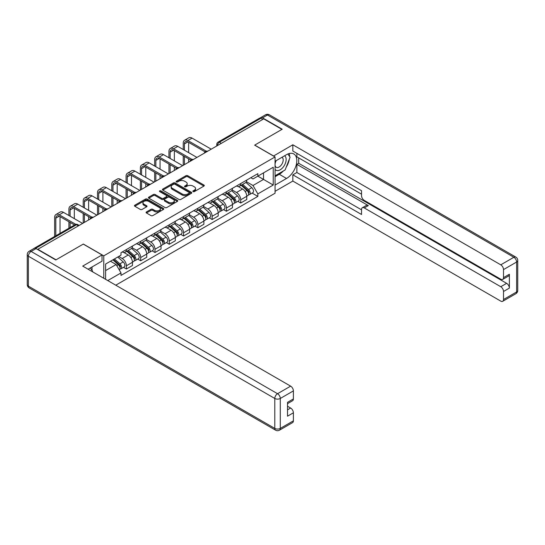 <?xml version="1.0" encoding="UTF-8"?>
<svg xmlns="http://www.w3.org/2000/svg" width="545" height="545" viewBox="0 0 545 545"><rect width="100%" height="100%" fill="white"/><g stroke="black" fill="none" stroke-linecap="round" stroke-linejoin="round"><path stroke-width="0.82" d="M193.107 191.602A0.892 0.511 0 0 0 194.367 191.602L203.919 186.083A1.274 0.736 0 0 0 204.293 185.566A1.274 0.736 0 0 0 203.919 185.048L187.739 175.708A1.274 0.736 0 0 0 185.94 175.708L176.389 181.219A0.892 0.511 0 0 0 176.124 181.58A0.892 0.511 0 0 0 176.389 181.948A0.892 0.511 0 0 0 177.643 181.948L178.883 181.233A4.067 2.35 0 0 1 184.632 181.233L185.981 182.01A4.067 2.35 0 0 1 187.173 183.672A4.067 2.35 0 0 1 185.981 185.334L184.748 186.049A0.892 0.511 0 0 0 184.489 186.41A0.892 0.511 0 0 0 184.748 186.772A0.892 0.511 0 0 0 186.009 186.772L187.242 186.063A4.067 2.35 0 0 1 192.998 186.063L194.347 186.84A4.067 2.35 0 0 1 195.539 188.502A4.067 2.35 0 0 1 194.347 190.164L193.107 190.873A0.892 0.511 0 0 0 192.848 191.241A0.892 0.511 0 0 0 193.107 191.602L193.107 190.873M146.469 211.937A1.274 0.736 0 0 0 146.094 212.455A1.274 0.736 0 0 0 146.469 212.979L151.006 215.595A1.274 0.736 0 0 0 152.804 215.595L163.418 209.471A1.274 0.736 0 0 0 163.786 208.953A1.274 0.736 0 0 0 163.418 208.435L147.232 199.089A1.274 0.736 0 0 0 145.433 199.089L134.826 205.213A1.274 0.736 0 0 0 134.452 205.738A1.274 0.736 0 0 0 134.826 206.255L140.31 209.423A1.274 0.736 0 0 0 142.109 209.423L146.646 206.8A1.274 0.736 0 0 0 147.021 206.283A1.274 0.736 0 0 0 146.646 205.758L143.928 204.191A3.399 1.962 0 0 1 142.933 202.801A3.399 1.962 0 0 1 145.031 200.989A3.399 1.962 0 0 1 148.737 201.412L159.392 207.563A3.399 1.962 0 0 1 160.387 208.953A3.399 1.962 0 0 1 158.288 210.765A3.399 1.962 0 0 1 154.582 210.343L152.804 209.314A1.274 0.736 0 0 0 151.006 209.314L146.469 211.937L146.469 212.979L151.006 210.377L151.006 209.314M103.775 255.843L83.351 244.051L56.053 259.808L37.823 249.283L263.705 118.871L281.935 129.397L254.638 145.154L275.062 156.946L103.775 255.843L103.775 278.263M178.971 199.456A1.274 0.736 0 0 0 180.77 199.456L191.377 193.325A1.274 0.736 0 0 0 191.751 192.807A1.274 0.736 0 0 0 191.377 192.29L175.197 182.943A1.274 0.736 0 0 0 173.399 182.943L162.785 189.074A1.274 0.736 0 0 0 162.417 189.592A1.274 0.736 0 0 0 162.785 190.11L178.971 199.456M160.039 191.792A0.892 0.511 0 0 1 160.945 191.922L177.384 201.412L166.79 207.522A1.274 0.736 0 0 1 164.992 207.522L148.805 198.182L153.349 195.58L153.349 194.524L148.805 197.14A1.274 0.736 0 0 0 148.431 197.665A1.274 0.736 0 0 0 148.805 198.182L148.805 197.14M153.349 195.58A1.274 0.736 0 0 1 155.148 195.58L155.148 194.524A1.274 0.736 0 0 0 153.349 194.524M155.148 194.524L161.708 198.312A1.274 0.736 0 0 0 163.507 198.312L166.518 196.575A1.274 0.736 0 0 0 166.893 196.05A1.274 0.736 0 0 0 166.518 195.532L159.685 191.588A0.892 0.511 0 0 1 159.426 191.227A0.892 0.511 0 0 1 159.971 190.75A0.892 0.511 0 0 1 160.945 190.866L177.397 200.362A1.274 0.736 0 0 1 177.772 200.88A1.274 0.736 0 0 1 177.397 201.398L177.397 200.362M115.772 285.192L275.062 193.23L275.062 156.946M34.042 248.459A2.589 1.499 -120 0 0 33.688 248.575A2.589 1.499 -120 0 0 33.409 248.827M221.297 143.355L219.369 142.245A2.589 1.499 60 0 0 218.075 142.116L259.57 118.163A2.589 1.499 60 0 1 260.864 118.292L219.369 142.245A2.589 1.499 120 0 0 217.544 145.42L217.544 145.522M262.792 119.403L260.864 118.292M240.713 183.549A5.961 3.44 60 0 1 239.48 186.227L245.529 182.732A5.961 3.44 -120 0 0 246.762 180.061M232.136 189.967L236.503 192.487A5.961 3.44 60 0 1 240.713 199.783L246.762 196.295A5.961 3.44 -120 0 0 242.545 188.992L238.22 186.499M246.762 196.295L246.762 199.518L240.713 203.013L237.818 201.337M239.48 186.227A5.961 3.44 60 0 1 236.55 185.954M240.713 199.783L240.713 203.013M226.427 191.799A5.961 3.44 60 0 1 225.194 194.476L231.237 190.982A5.961 3.44 -120 0 0 232.47 188.311M223.525 209.587L226.427 211.262L232.47 207.768L232.47 204.545A5.961 3.44 -120 0 0 228.26 197.242L223.934 194.749M225.194 194.476A5.961 3.44 60 0 1 222.258 194.204M217.843 198.216L222.21 200.737A5.961 3.44 60 0 1 226.427 208.033L226.427 211.262M212.134 200.049A5.961 3.44 60 0 1 210.901 202.726L216.951 199.232A5.961 3.44 -120 0 0 218.184 196.561M209.239 217.837L212.134 219.512L218.184 216.018L218.184 212.795A5.961 3.44 -120 0 0 213.967 205.492L209.641 202.999M210.901 202.726A5.961 3.44 60 0 1 207.965 202.454M203.558 206.466L207.924 208.987A5.961 3.44 60 0 1 212.134 216.283L212.134 219.512M197.849 208.299A5.961 3.44 60 0 1 196.616 210.976L202.658 207.482A5.961 3.44 -120 0 0 203.891 204.811M194.947 226.086L197.849 227.762L203.891 224.268L203.891 221.045A5.961 3.44 -120 0 0 199.681 213.749L195.348 211.249M196.616 210.976A5.961 3.44 60 0 1 193.679 210.704M189.265 214.716L193.632 217.237A5.961 3.44 60 0 1 197.849 224.533L197.849 227.762M183.556 216.549A5.961 3.44 60 0 1 182.323 219.226L188.366 215.731A5.961 3.44 -120 0 0 189.606 213.061M180.661 234.336L183.556 236.012L189.606 232.517L189.606 229.295A5.961 3.44 -120 0 0 185.389 221.999L181.063 219.499M182.323 219.226A5.961 3.44 60 0 1 179.387 218.954M174.979 222.966L179.346 225.487A5.961 3.44 60 0 1 183.556 232.783L183.556 236.012M169.27 224.799A5.961 3.44 60 0 1 168.03 227.476L174.08 223.981A5.961 3.44 -120 0 0 175.313 221.311M166.368 242.586L169.27 244.262L175.313 240.767L175.313 237.545A5.961 3.44 -120 0 0 171.103 230.249L166.77 227.749M168.03 227.476A5.961 3.44 60 0 1 165.101 227.204M160.686 231.216L165.053 233.737A5.961 3.44 60 0 1 169.27 241.033L169.27 244.262M154.978 233.049A5.961 3.44 60 0 1 153.745 235.726L159.787 232.231A5.961 3.44 -120 0 0 161.02 229.561M152.082 250.836L154.978 252.512L161.027 249.017L161.027 245.795A5.961 3.44 -120 0 0 156.81 238.499L152.484 235.999M153.745 235.726A5.961 3.44 60 0 1 150.808 235.454M146.401 239.466L150.767 241.987A5.961 3.44 60 0 1 154.978 249.283L154.978 252.512M140.692 241.299A5.961 3.44 60 0 1 139.452 243.976L145.501 240.481A5.961 3.44 -120 0 0 146.734 237.811M137.79 259.086L140.692 260.762L146.734 257.267L146.734 254.045A5.961 3.44 -120 0 0 142.517 246.749L138.192 244.249M139.452 243.976A5.961 3.44 60 0 1 136.523 243.704M132.108 247.716L136.475 250.237A5.961 3.44 60 0 1 140.692 257.533L140.692 260.762M126.399 249.549A5.961 3.44 60 0 1 125.166 252.226L131.209 248.731A5.961 3.44 -120 0 0 132.442 246.061M123.504 267.336L126.399 269.012L132.442 265.517L132.442 262.295A5.961 3.44 -120 0 0 128.232 254.999L123.906 252.499M125.166 252.226A5.961 3.44 60 0 1 122.23 251.953M118.708 256.477L122.189 258.487A5.961 3.44 60 0 1 126.399 265.783L126.399 269.012M250.836 177.704L252.989 178.951L273.236 167.261L263.521 172.867L263.521 179.421L252.989 185.504L246.422 181.717M105.607 279.319L105.607 264.039L120.997 255.155L120.997 252.669L257.846 173.657L257.846 176.144L273.236 185.028L257.846 193.911L252.989 185.504M273.236 167.261L273.236 185.028M105.607 270.599L116.139 264.516L120.997 272.922L120.997 275.409L257.846 196.398L257.846 193.911M120.997 272.922L107.76 280.566M116.139 264.516L110.458 261.239M252.103 193.087L257.846 196.398M193.468 191.731L194.347 191.22A4.067 2.35 0 0 0 195.539 189.558L195.539 188.502M187.173 183.672L187.173 184.728A4.067 2.35 0 0 1 185.981 186.39L185.102 186.901M203.905 186.097L187.739 176.764A1.274 0.736 0 0 0 185.94 176.764L176.744 182.071M191.377 192.29L191.377 193.325L175.197 184.006A1.274 0.736 0 0 0 173.399 184.006L162.805 190.116M189.129 193.175A0.892 0.511 0 0 0 189.394 192.807A0.892 0.511 0 0 0 189.129 192.446L174.925 184.244A0.892 0.511 0 0 0 173.664 184.244L172.363 184.993A4.067 2.35 0 0 0 171.171 186.656A4.067 2.35 0 0 0 172.363 188.318L182.071 193.925A4.067 2.35 0 0 0 187.827 193.925L189.129 193.175L189.129 194.231A0.892 0.511 0 0 0 189.394 193.87L189.394 192.807M171.171 186.656L171.171 187.718A4.067 2.35 0 0 0 172.363 189.374L172.363 188.318M189.129 194.231L187.827 194.981A4.067 2.35 0 0 1 182.071 194.981L172.363 189.374M155.148 195.58L161.708 199.368A1.274 0.736 0 0 0 163.507 199.368L166.518 197.631A1.274 0.736 0 0 0 166.893 197.113L166.893 196.05M168.521 202.243A3.399 1.962 0 0 0 172.227 202.672A3.399 1.962 0 0 0 174.325 200.853A3.399 1.962 0 0 0 173.33 199.463L169.577 197.297A1.274 0.736 0 0 0 167.778 197.297L164.767 199.041A1.274 0.736 0 0 0 164.392 199.559A1.274 0.736 0 0 0 164.767 200.076L168.521 202.243L168.521 203.299A3.399 1.962 0 0 0 172.227 203.728A3.399 1.962 0 0 0 174.325 201.916L174.325 200.853M164.392 199.559L164.392 200.615A1.274 0.736 0 0 0 164.767 201.132L164.767 200.076M168.521 203.299L164.767 201.132M160.387 208.953L160.387 210.009A3.399 1.962 0 0 1 158.288 211.828A3.399 1.962 0 0 1 154.582 211.399L152.804 210.377A1.274 0.736 0 0 0 151.006 210.377M142.933 202.801L142.933 203.857A3.399 1.962 0 0 0 143.928 205.247L143.928 204.191M146.646 205.758L146.646 206.8L143.928 205.247M163.398 209.484L147.232 200.144A1.274 0.736 0 0 0 145.433 200.144L134.84 206.262M241.128 185.273L246.953 190.471A3.236 1.867 60 0 1 247.968 195.478L246.762 196.173M241.285 185.409L244.024 186.99M241.714 184.932L248.193 190.716A1.553 0.899 60 0 1 248.684 193.121A1.553 0.899 60 0 1 248.54 193.175M242.689 184.374L248.506 189.571A3.236 1.867 60 0 1 249.528 194.579A3.236 1.867 60 0 1 248.547 194.681M245.931 182.425L251.804 187.664A3.236 1.867 60 0 1 252.826 192.671L249.528 194.579M184.428 150.202L184.428 143.914A4.857 2.807 60 0 1 185.436 141.686A4.857 2.807 60 0 1 187.862 141.932L205.063 151.857M211.222 149.173L192.078 138.123A6.54 3.774 -120 0 0 188.808 137.796L184.591 140.228A6.54 3.774 -120 0 0 183.236 143.226L183.236 149.521M206.242 151.169L187.862 140.555A6.54 3.774 -120 0 0 184.591 140.228M183.236 155.761L183.236 165.333M184.428 164.645L184.428 156.442M188.638 162.212L188.638 158.881M188.638 152.641L188.638 142.381M226.836 193.523L232.66 198.721A3.236 1.867 60 0 1 233.676 203.728L232.47 204.423M226.993 193.659L229.731 195.239M227.428 193.182L233.907 198.966A1.553 0.899 60 0 1 234.391 201.371A1.553 0.899 60 0 1 234.255 201.425M228.396 192.623L234.221 197.821A3.236 1.867 60 0 1 235.236 202.829A3.236 1.867 60 0 1 234.255 202.931M231.645 190.675L237.518 195.914A3.236 1.867 60 0 1 238.533 200.921L235.236 202.829M212.55 201.773L218.375 206.971A3.236 1.867 60 0 1 219.39 211.978L218.177 212.673M212.707 201.909L215.445 203.489M213.136 201.432L219.615 207.216A1.553 0.899 60 0 1 220.105 209.621A1.553 0.899 60 0 1 219.962 209.675M214.103 200.873L219.928 206.071A3.236 1.867 60 0 1 220.943 211.078A3.236 1.867 60 0 1 219.969 211.181M217.353 198.925L223.225 204.164A3.236 1.867 60 0 1 224.24 209.171L220.943 211.078M273.508 156.047L292.835 144.786L500.766 264.829L513.867 257.267L267.459 115.009L262.513 117.863L282.208 129.233L254.733 145.099L273.508 155.945M275.062 161.286L286.513 154.671A14.572 8.413 120 0 1 293.803 153.949A14.572 8.413 120 0 1 296.037 165.632A14.572 8.413 120 0 1 286.513 178.474L275.062 185.082M275.062 191.322L292.835 181.063L292.835 174.822L361.533 214.485L361.533 209.512A3.883 2.241 -120 0 1 362.336 207.734A3.883 2.241 -120 0 1 364.285 207.931L500.766 286.725L506.625 283.339A3.883 2.241 60 0 1 509.377 288.101L509.377 274.244A3.883 2.241 60 0 1 508.574 276.022L502.708 279.408A3.883 2.241 -120 0 0 503.512 277.63L503.512 269.591A3.883 2.241 -120 0 0 500.766 264.829M298.694 157.9L298.694 163.296L296.868 164.352L296.868 172.499L292.835 174.822M296.868 153.349L296.868 156.844L361.533 194.177M502.708 279.408A3.883 2.241 -120 0 1 500.766 279.217L364.285 200.417A3.883 2.241 -120 0 1 361.533 195.662L361.533 190.689L292.835 151.026L292.835 144.786M292.835 181.063L500.766 301.113A3.883 2.241 -120 0 0 502.708 301.303A3.883 2.241 -120 0 0 503.512 299.525L503.512 291.486A3.883 2.241 -120 0 0 500.766 286.725M262.513 117.863A3.883 2.241 -120 0 0 260.571 117.672A3.883 2.241 -120 0 0 260.163 118.047M296.868 164.352L368.311 205.601L364.285 207.931M298.694 163.296L506.625 283.339M296.868 172.499L361.533 209.832M362.336 207.734L366.369 205.41A3.883 2.241 60 0 1 368.311 205.601M275.062 176.73L279.278 174.291A14.572 8.413 120 0 0 283.318 171.007M286.214 167.199A14.572 8.413 120 0 0 289.347 159.113M289.586 156.504A14.572 8.413 120 0 0 289.225 153.527M36.086 248.595L31.133 251.449A3.883 2.241 -120 0 0 29.192 251.259L34.137 248.404A3.883 2.241 60 0 1 36.086 248.595L55.774 259.965L83.256 244.099L102.031 254.944L102.031 261.184L89.026 268.692A14.572 8.413 120 0 0 88.147 269.244M102.031 254.944L82.704 266.103L290.635 386.146A3.883 2.241 60 0 1 293.387 390.908L293.387 398.947A3.883 2.241 60 0 1 292.576 400.725L287.522 403.647M92.05 270.456L92.05 266.948M287.522 409.84L290.635 408.042A3.883 2.241 60 0 1 293.387 412.803L293.387 420.842A3.883 2.241 60 0 1 292.576 422.62L279.483 430.182A3.883 2.241 -120 0 0 280.287 428.404L293.387 420.842M293.387 398.947L287.522 402.333L287.522 416.189L293.387 412.803M290.635 408.042L287.522 406.243M275.062 169.372A8.42 4.864 120 0 0 281.758 168.65A8.42 4.864 120 0 0 286.145 159.487A8.42 4.864 120 0 0 284.619 155.768M275.77 160.877A8.42 4.864 120 0 0 275.062 162.396M275.062 165.21A5.763 3.331 120 0 0 276.226 167.288A5.763 3.331 120 0 0 280.668 165.748A5.763 3.331 120 0 0 283.189 159.944A5.763 3.331 120 0 0 281.99 157.307A5.763 3.331 120 0 0 281.976 157.294M276.247 160.605A5.763 3.331 120 0 0 275.062 164.059M287.835 154.01L290.083 157.212L285.137 169.958L275.252 175.667M90.293 267.963L92.596 271.233L92.412 271.703M170.135 158.452L170.135 152.164A4.857 2.807 60 0 1 171.144 149.936A4.857 2.807 60 0 1 173.576 150.182L190.77 160.107M196.929 157.423L177.786 146.373A6.54 3.774 -120 0 0 174.516 146.046L170.299 148.478A6.54 3.774 -120 0 0 168.95 151.476L168.95 157.771M191.956 159.419L173.576 148.805A6.54 3.774 -120 0 0 170.299 148.478M168.95 164.011L168.95 173.583M170.135 172.894L170.135 164.692M174.352 170.462L174.352 167.131M174.352 160.891L174.352 150.631M155.85 166.702L155.85 160.414A4.857 2.807 60 0 1 156.858 158.186A4.857 2.807 60 0 1 159.283 158.431L176.485 168.357M182.643 165.673L163.5 154.623A6.54 3.774 -120 0 0 160.223 154.296L156.013 156.728A6.54 3.774 -120 0 0 154.657 159.726L154.657 166.021M177.663 167.669L159.283 157.055A6.54 3.774 -120 0 0 156.013 156.728M154.657 172.261L154.657 181.832M155.85 181.144L155.85 172.942M160.06 178.712L160.06 175.381M160.06 169.141L160.06 158.881M198.257 210.023L204.082 215.221A3.236 1.867 60 0 1 205.097 220.228L203.891 220.923M198.414 210.159L201.153 211.739M198.85 209.682L205.329 215.466A1.553 0.899 60 0 1 205.812 217.871A1.553 0.899 60 0 1 205.669 217.925M199.817 209.123L205.642 214.321A3.236 1.867 60 0 1 206.657 219.328A3.236 1.867 60 0 1 205.676 219.431M203.067 207.175L208.939 212.414A3.236 1.867 60 0 1 209.954 217.421L206.657 219.328M183.972 218.272L189.796 223.47A3.236 1.867 60 0 1 190.811 228.478L189.599 229.172M184.121 218.409L186.867 219.989M184.557 217.932L191.036 223.716A1.553 0.899 60 0 1 191.527 226.121A1.553 0.899 60 0 1 191.384 226.175M185.525 217.373L191.35 222.571A3.236 1.867 60 0 1 192.365 227.578A3.236 1.867 60 0 1 191.39 227.681M188.774 215.425L194.647 220.664A3.236 1.867 60 0 1 195.662 225.671L192.365 227.578M169.679 226.522L175.504 231.72A3.236 1.867 60 0 1 176.519 236.728L175.313 237.422M169.836 226.659L172.574 228.239M170.272 226.182L176.75 231.966A1.553 0.899 60 0 1 177.234 234.37A1.553 0.899 60 0 1 177.091 234.425M171.239 225.623L177.064 230.821A3.236 1.867 60 0 1 178.079 235.828A3.236 1.867 60 0 1 177.098 235.93M174.482 223.675L180.361 228.914A3.236 1.867 60 0 1 181.376 233.921L178.079 235.828M141.557 174.952L141.557 168.664A4.857 2.807 60 0 1 142.565 166.436A4.857 2.807 60 0 1 144.997 166.681L162.192 176.607M168.351 173.923L149.207 162.873A6.54 3.774 -120 0 0 145.937 162.546L141.72 164.978A6.54 3.774 -120 0 0 140.372 167.976L140.372 174.271M163.377 175.919L144.997 165.305A6.54 3.774 -120 0 0 141.72 164.978M140.372 180.511L140.372 190.082M141.557 189.394L141.557 181.192M145.774 186.962L145.774 183.631M145.774 177.391L145.774 167.131M127.271 183.202L127.271 176.914A4.857 2.807 60 0 1 128.273 174.686A4.857 2.807 60 0 1 130.705 174.931L147.906 184.857M154.065 182.173L134.915 171.123A6.54 3.774 -120 0 0 131.645 170.796L127.435 173.228A6.54 3.774 -120 0 0 126.079 176.226L126.079 182.521M149.085 184.169L130.705 173.555A6.54 3.774 -120 0 0 127.435 173.228M126.079 188.761L126.079 198.332M127.271 197.644L127.271 189.442M131.481 195.212L131.481 191.881M131.481 185.641L131.481 175.381M112.979 191.452L112.979 185.164A4.857 2.807 60 0 1 113.987 182.936A4.857 2.807 60 0 1 116.412 183.181L133.614 193.107M139.772 190.423L120.629 179.373A6.54 3.774 -120 0 0 117.359 179.046L113.142 181.478A6.54 3.774 -120 0 0 111.786 184.476L111.786 190.77M134.799 192.419L116.412 181.805A6.54 3.774 -120 0 0 113.142 181.478M111.786 197.011L111.786 206.582M112.979 205.894L112.979 197.692M117.195 203.462L117.195 200.131M117.195 193.891L117.195 183.631M155.393 234.772L161.211 239.97A3.236 1.867 60 0 1 162.233 244.978L161.02 245.672M155.543 234.909L158.288 236.489M155.979 234.432L162.458 240.216A1.553 0.899 60 0 1 162.948 242.62A1.553 0.899 60 0 1 162.805 242.675M156.946 233.873L162.771 239.071A3.236 1.867 60 0 1 163.786 244.078A3.236 1.867 60 0 1 162.812 244.18M160.196 231.925L166.068 237.164A3.236 1.867 60 0 1 167.083 242.171L163.786 244.078M98.693 199.702L98.693 193.414A4.857 2.807 60 0 1 99.694 191.186A4.857 2.807 60 0 1 102.126 191.431L119.328 201.357M125.486 198.673L106.336 187.623A6.54 3.774 -120 0 0 103.066 187.296L98.856 189.728A6.54 3.774 -120 0 0 97.501 192.726L97.501 199.02M120.506 200.669L102.126 190.055A6.54 3.774 -120 0 0 98.856 189.728M97.501 205.261L97.501 214.832M98.693 214.144L98.693 205.942M102.903 211.712L102.903 208.381M102.903 202.141L102.903 191.881M141.101 243.022L146.925 248.22A3.236 1.867 60 0 1 147.94 253.227L146.734 253.922M141.257 243.159L143.996 244.739M141.686 242.682L148.172 248.466A1.553 0.899 60 0 1 148.656 250.87A1.553 0.899 60 0 1 148.513 250.925M142.661 242.123L148.485 247.321A3.236 1.867 60 0 1 149.5 252.328A3.236 1.867 60 0 1 148.519 252.43M145.903 240.175L151.782 245.414A3.236 1.867 60 0 1 152.798 250.421L149.5 252.328M84.4 207.952L84.4 201.664A4.857 2.807 60 0 1 85.408 199.436A4.857 2.807 60 0 1 87.834 199.681L105.035 209.607M111.194 206.923L92.05 195.873A6.54 3.774 -120 0 0 88.781 195.546L84.564 197.978A6.54 3.774 -120 0 0 83.208 200.976L83.208 207.27M106.221 208.919L87.834 198.305A6.54 3.774 -120 0 0 84.564 197.978M83.208 213.511L83.208 223.082M84.4 222.394L84.4 214.192M88.617 219.962L88.617 216.631M88.617 210.39L88.617 200.131M126.815 251.272L132.633 256.47A3.236 1.867 60 0 1 133.654 261.477L132.442 262.172M126.965 251.409L129.71 252.989M127.401 250.932L133.879 256.715A1.553 0.899 60 0 1 134.37 259.12A1.553 0.899 60 0 1 134.227 259.175M128.368 250.373L134.193 255.571A3.236 1.867 60 0 1 135.208 260.578A3.236 1.867 60 0 1 134.233 260.68M131.618 248.425L137.49 253.663A3.236 1.867 60 0 1 138.505 258.671L135.208 260.578M70.114 216.202L70.114 209.914A4.857 2.807 60 0 1 71.116 207.686A4.857 2.807 60 0 1 73.548 207.931L90.742 217.857M96.901 215.173L77.758 204.123A6.54 3.774 -120 0 0 74.488 203.796L70.278 206.228A6.54 3.774 -120 0 0 68.922 209.226L68.922 215.52M91.928 217.169L73.548 206.555A6.54 3.774 -120 0 0 70.278 206.228M68.922 221.761L68.922 228.232M70.114 227.544L70.114 222.442M74.324 218.64L74.324 208.381M112.876 259.842L118.347 264.72A3.236 1.867 60 0 1 119.362 269.727L119.205 269.816M112.931 259.808L115.417 261.239M113.469 259.502L119.587 264.965A1.553 0.899 60 0 1 120.077 267.37A1.553 0.899 60 0 1 119.934 267.425M114.436 258.943L119.9 263.821A3.236 1.867 60 0 1 120.922 268.828A3.236 1.867 60 0 1 119.941 268.93M117.734 257.036L123.197 261.913A3.236 1.867 60 0 1 124.219 266.921L120.922 268.828M55.822 235.794L55.822 218.164A4.857 2.807 60 0 1 56.83 215.936A4.857 2.807 60 0 1 59.255 216.181L74.529 224.996M82.615 223.423L63.472 212.373A6.54 3.774 -120 0 0 60.202 212.046L55.985 214.478A6.54 3.774 -120 0 0 54.629 217.475L54.629 236.482M75.809 224.356L59.255 214.805A6.54 3.774 -120 0 0 55.985 214.478M60.039 233.362L60.039 216.631M217.632 145.474L217.544 145.42A2.589 1.499 0 0 1 216.781 144.364L216.781 145.965M140.692 257.533L146.734 254.045M154.978 249.283L161.027 245.795M169.27 241.033L175.313 237.545M183.556 232.783L189.606 229.295M197.849 224.533L203.891 221.045M212.134 216.283L218.184 212.795M226.427 208.033L232.47 204.545M126.399 265.783L132.442 262.295M122.189 258.487L128.232 254.999M136.475 250.237L142.517 246.749M150.767 241.987L156.81 238.499M165.053 233.737L171.103 230.249M179.346 225.487L185.389 221.999M193.632 217.237L199.681 213.749M207.924 208.987L213.967 205.492M222.21 200.737L228.26 197.242M236.503 192.487L242.545 188.992M207.488 151.326A2.589 1.499 120 0 0 206.344 151.987M193.196 159.576A2.589 1.499 120 0 0 192.051 160.237M178.91 167.826A2.589 1.499 120 0 0 177.765 168.487M164.617 176.076A2.589 1.499 120 0 0 163.473 176.737M150.331 184.326A2.589 1.499 120 0 0 149.187 184.987M136.039 192.576A2.589 1.499 120 0 0 134.894 193.237M121.753 200.826A2.589 1.499 120 0 0 120.608 201.487M107.46 209.076A2.589 1.499 120 0 0 106.316 209.736M93.175 217.326A2.589 1.499 120 0 0 92.03 217.986M78.398 225.855L76.477 224.744L35.575 248.357M79.161 225.419L77.772 224.615A2.589 1.499 120 0 0 76.477 224.744A2.589 1.499 60 0 0 75.183 224.615L33.688 248.575M194.347 191.22L194.347 190.164M184.748 186.772L184.748 186.049M185.981 186.39L185.981 185.334M176.389 181.948L176.389 181.219M185.94 176.764L185.94 175.708M187.739 176.764L187.739 175.708M203.919 186.083L203.919 185.048M162.785 190.11L162.785 189.074M173.399 184.006L173.399 182.943M175.197 184.006L175.197 182.943M182.071 194.981L182.071 193.925M187.827 194.981L187.827 193.925M161.708 199.368L161.708 198.312M163.507 199.368L163.507 198.312M166.518 197.631L166.518 196.575M160.945 191.922L160.945 190.866M152.804 210.377L152.804 209.314M154.582 211.399L154.582 210.343M134.826 206.255L134.826 205.213M145.433 200.144L145.433 199.089M147.232 200.144L147.232 199.089M163.418 209.471L163.418 208.435M246.953 190.471L245.134 191.513M249.004 192.405L248.418 192.746M251.804 187.664L248.506 189.571M187.862 140.555L192.078 138.123M184.428 143.914L187.862 141.932M232.66 198.721L230.848 199.763M234.718 200.655L234.132 200.996M237.518 195.914L234.221 197.821M218.375 206.971L216.556 208.02M220.425 208.905L219.839 209.246M223.225 204.164L219.928 206.071M503.512 277.63L509.377 274.244M509.377 288.101L503.512 291.486M503.512 299.525L516.612 291.963L516.612 262.029L503.512 269.591M279.278 174.291L286.513 178.474M516.612 291.963A3.883 2.241 60 0 1 515.808 293.741A3.883 3.883 0 0 0 517.75 290.376A3.883 2.241 180 0 1 516.612 291.963M516.612 262.029A3.883 2.241 0 0 0 517.75 260.442A3.883 3.883 0 0 0 515.808 257.077A3.883 2.241 -60 0 0 513.867 257.267A3.883 2.241 60 0 1 516.612 262.029M260.571 117.672L265.517 114.818A3.883 2.241 60 0 1 267.459 115.009A3.883 2.241 -60 0 1 269.407 114.818L515.808 257.077M29.192 251.259A3.883 3.883 0 0 0 27.25 254.624A3.883 2.241 180 0 0 28.388 256.211A3.883 2.241 -60 0 1 31.133 251.449L277.541 393.708A3.883 2.241 -60 0 0 274.789 398.47L28.388 256.211L28.388 286.145L274.789 428.404L274.789 398.47A3.883 2.241 0 0 0 280.287 398.47L280.287 428.404A3.883 2.241 180 0 1 274.789 428.404A3.883 2.241 -60 0 0 275.593 430.182A3.883 3.883 0 0 0 279.483 430.182M293.387 390.908L280.287 398.47A3.883 2.241 -120 0 0 277.541 393.708L290.635 386.146M29.192 287.923A3.883 2.241 -60 0 1 28.388 286.145A3.883 2.241 0 0 1 27.25 284.558A3.883 3.883 0 0 0 29.192 287.923L275.593 430.182M173.576 148.805L177.786 146.373M170.135 152.164L173.576 150.182M159.283 157.055L163.5 154.623M155.85 160.414L159.283 158.431M204.082 215.221L202.27 216.27M206.139 217.155L205.554 217.496M208.939 212.414L205.642 214.321M189.796 223.47L187.977 224.52M191.847 225.405L191.261 225.746M194.647 220.664L191.35 222.571M175.504 231.72L173.692 232.77M177.554 233.655L176.975 233.996M180.361 228.914L177.064 230.821M144.997 165.305L149.207 162.873M141.557 168.664L144.997 166.681M130.705 173.555L134.915 171.123M127.271 176.914L130.705 174.931M116.412 181.805L120.629 179.373M112.979 185.164L116.412 183.181M161.211 239.97L159.399 241.019M163.268 241.905L162.683 242.246M166.068 237.164L162.771 239.071M102.126 190.055L106.336 187.623M98.693 193.414L102.126 191.431M146.925 248.22L145.106 249.269M148.976 250.155L148.397 250.496M151.782 245.414L148.485 247.321M87.834 198.305L92.05 195.873M84.4 201.664L87.834 199.681M132.633 256.47L130.82 257.519M134.69 258.405L134.104 258.746M137.49 253.663L134.193 255.571M73.548 206.555L77.758 204.123M70.114 209.914L73.548 207.931M118.347 264.72L116.78 265.619M120.397 266.655L119.818 266.995M123.197 261.913L119.9 263.821M59.255 214.805L63.472 212.373M55.822 218.164L59.255 216.181M207.706 151.203A2.589 2.589 0 0 0 204.382 153.118M193.421 159.453A2.589 2.589 0 0 0 190.096 161.368M179.128 167.703A2.589 2.589 0 0 0 175.803 169.618M164.835 175.953A2.589 2.589 0 0 0 161.518 177.874M150.549 184.203A2.589 2.589 0 0 0 147.225 186.124M136.257 192.453A2.589 2.589 0 0 0 132.932 194.374M121.971 200.703A2.589 2.589 0 0 0 118.647 202.624M107.678 208.953A2.589 2.589 0 0 0 104.354 210.874M93.393 217.203A2.589 2.589 0 0 0 90.068 219.124M77.772 224.615A2.589 2.589 0 0 0 75.183 224.615M218.075 142.116A2.589 2.589 0 0 0 216.781 144.364M502.708 301.303L515.808 293.741M517.75 290.376L517.75 260.442M269.407 114.818A3.883 3.883 0 0 0 265.517 114.818M27.25 254.624L27.25 284.558"/></g></svg>
